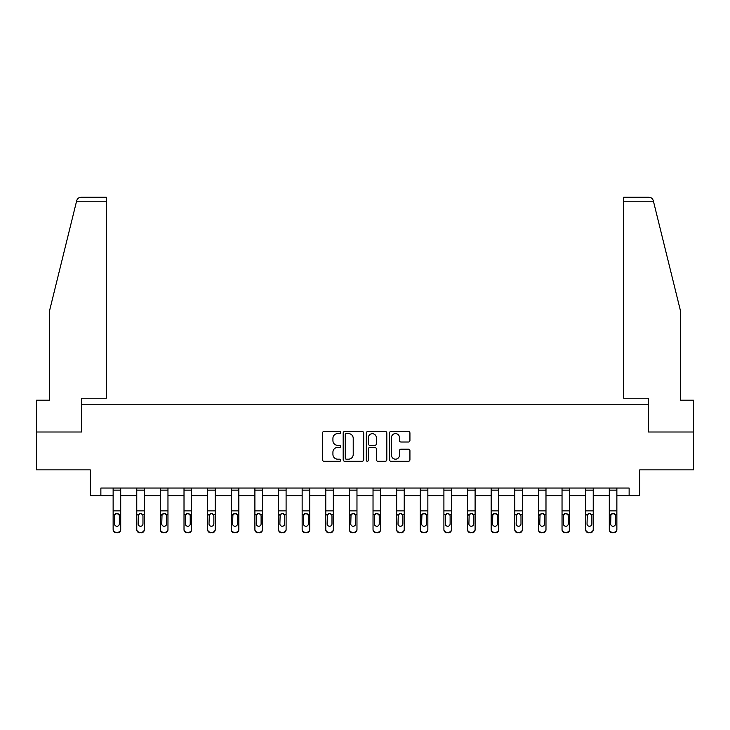 <?xml version="1.0" encoding="UTF-8"?>
<svg xmlns="http://www.w3.org/2000/svg" width="730" height="730" viewBox="0 0 730 730"><rect width="100%" height="100%" fill="white"/><g stroke="black" fill="none" stroke-linecap="round" stroke-linejoin="round"><path stroke-width="1.09" d="M340.764 432.562A1.04 1.04 0 0 0 339.724 431.521L323.928 431.521A1.487 1.487 0 0 0 322.45 433.009L322.45 459.772A1.487 1.487 0 0 0 323.928 461.26L339.724 461.26A1.04 1.04 0 0 0 340.764 460.219A1.04 1.04 0 0 0 339.724 459.179L337.68 459.179A4.754 4.754 0 0 1 332.926 454.416L332.926 452.189A4.754 4.754 0 0 1 337.68 447.435L339.724 447.435A1.04 1.04 0 0 0 340.764 446.395A1.04 1.04 0 0 0 339.724 445.346L337.68 445.346A4.754 4.754 0 0 1 332.926 440.591L332.926 438.365A4.754 4.754 0 0 1 337.68 433.602L339.724 433.602A1.04 1.04 0 0 0 340.764 432.562M408.444 442.006A1.487 1.487 0 0 0 409.931 440.518L409.931 433.009A1.487 1.487 0 0 0 408.444 431.521L390.906 431.521A1.487 1.487 0 0 0 389.418 433.009L389.418 459.772A1.487 1.487 0 0 0 390.906 461.26L408.444 461.26A1.487 1.487 0 0 0 409.931 459.772L409.931 450.702A1.487 1.487 0 0 0 408.444 449.215L400.934 449.215A1.487 1.487 0 0 0 399.456 450.702L399.456 455.201A3.979 3.979 0 0 1 395.477 459.179A3.979 3.979 0 0 1 391.499 455.201L391.499 437.58A3.979 3.979 0 0 1 395.477 433.602A3.979 3.979 0 0 1 399.456 437.58L399.456 440.518A1.487 1.487 0 0 0 400.934 442.006L408.444 442.006M100.868 495.615L100.868 488.042L629.132 488.042L629.132 495.615L639.736 495.615L639.736 469.864L693.5 469.864L693.5 432.005L648.368 432.005L648.368 404.739L81.632 404.739L81.632 432.005L36.5 432.005L36.5 469.864L90.264 469.864L90.264 495.615L113.132 495.615M363.695 433.009A1.487 1.487 0 0 0 362.217 431.521L344.67 431.521A1.487 1.487 0 0 0 343.182 433.009L343.182 459.772A1.487 1.487 0 0 0 344.67 461.26L362.217 461.26A1.487 1.487 0 0 0 363.695 459.772L363.695 433.009M367.783 431.521L385.33 431.521A1.487 1.487 0 0 1 386.818 433.009L386.818 459.772A1.487 1.487 0 0 1 385.33 461.26L377.821 461.26A1.487 1.487 0 0 1 376.333 459.772L376.333 448.913A1.487 1.487 0 0 0 374.846 447.435L369.873 447.435A1.487 1.487 0 0 0 368.385 448.913L368.385 460.219A1.04 1.04 0 0 1 367.345 461.26A1.04 1.04 0 0 1 366.305 460.219L366.305 433.009A1.487 1.487 0 0 1 367.783 431.521M120.706 495.615L136.766 495.615M144.33 495.615L160.39 495.615M167.964 495.615L184.015 495.615M191.589 495.615L207.639 495.615M215.213 495.615L231.264 495.615M238.838 495.615L254.898 495.615M262.462 495.615L278.522 495.615M286.096 495.615L302.147 495.615M309.721 495.615L325.772 495.615M333.345 495.615L349.396 495.615M356.97 495.615L373.03 495.615M380.604 495.615L396.655 495.615M404.228 495.615L420.279 495.615M427.853 495.615L443.904 495.615M451.478 495.615L467.538 495.615M475.102 495.615L491.162 495.615M498.736 495.615L514.787 495.615M522.361 495.615L538.411 495.615M545.985 495.615L562.036 495.615M569.61 495.615L585.67 495.615M593.235 495.615L609.294 495.615M616.868 495.615L629.132 495.615M346.303 433.602A1.04 1.04 0 0 0 345.263 434.642L345.263 458.139A1.04 1.04 0 0 0 346.303 459.179L348.465 459.179A4.754 4.754 0 0 0 353.22 454.416L353.22 438.365A4.754 4.754 0 0 0 348.465 433.602L346.303 433.602M376.333 437.653A3.979 3.979 0 0 0 372.355 433.684A3.979 3.979 0 0 0 368.385 437.653L368.385 443.867A1.487 1.487 0 0 0 369.873 445.346L374.846 445.346A1.487 1.487 0 0 0 376.333 443.867L376.333 437.653M113.132 515.243L113.132 529.268A3.029 3.002 -0 0 0 116.161 532.27L117.676 532.27A3.029 3.002 -0 0 0 120.706 529.268L120.706 529.743A3.029 3.002 180 0 1 117.676 532.745L117.676 532.27M119.346 523.857L119.346 515.882L119.346 523.857A2.427 2.4 180 0 1 116.919 526.266A2.427 2.4 180 0 0 119.346 523.857M114.501 524.332L114.501 523.857A2.427 2.4 180 0 0 116.919 526.266M115.659 513.801L114.501 515.699M118.187 513.801L116.919 513.445L119.072 514.769L119.346 515.882M113.132 529.268L113.132 488.069L120.706 488.069L120.706 529.268M116.161 532.27L117.676 532.745M116.161 532.745A3.029 3.002 180 0 1 113.132 529.743M113.132 514.769L114.765 514.769L114.501 523.857M114.765 514.769L116.919 513.445M76.422 201.799L76.696 200.704C77.115 199.482 77.115 199.482 76.696 200.704C77.38 198.56 78.849 197.401 81.103 197.255L106.315 197.255L106.315 201.799L76.422 201.799L49.521 310.843L49.521 400.195L36.5 400.195L36.5 432.005M81.477 432.005L81.477 398.224L106.315 398.224L106.315 201.799M693.5 432.005L693.5 400.195L680.479 400.195L680.479 310.843L653.304 200.704C652.885 199.482 652.885 199.482 653.304 200.704C652.885 199.482 652.885 199.482 653.304 200.704C652.62 198.56 651.151 197.401 648.897 197.255L623.685 197.255L648.897 197.255M648.523 432.005L648.523 398.224L623.685 398.224L623.685 197.255M136.766 515.243L136.766 529.268A3.029 3.002 -0 0 0 139.795 532.27L141.301 532.27A3.029 3.002 -0 0 0 144.33 529.268L144.33 529.743A3.029 3.002 180 0 1 141.301 532.745L141.301 532.27M142.971 523.857L142.971 515.882L142.971 523.857A2.427 2.4 180 0 1 140.543 526.266A2.427 2.4 180 0 0 142.971 523.857M138.125 524.332L138.125 523.857A2.427 2.4 180 0 0 140.543 526.266M139.284 513.801L138.125 515.699M141.812 513.801L140.543 513.445L142.706 514.769L142.971 515.882M160.39 515.243L160.39 529.268A3.029 3.002 -0 0 0 163.42 532.27L164.934 532.27A3.029 3.002 -0 0 0 167.964 529.268L167.964 529.743A3.029 3.002 180 0 1 164.934 532.745L164.934 532.27M166.595 523.857L166.595 515.882L166.595 523.857A2.427 2.4 180 0 1 164.177 526.266A2.427 2.4 180 0 0 166.595 523.857M161.75 524.332L161.75 523.857A2.427 2.4 180 0 0 164.177 526.266M162.909 513.801L161.75 515.699M165.436 513.801L164.177 513.445L166.331 514.769L166.595 515.882M136.766 529.268L136.766 488.069L144.33 488.069L144.33 529.268M139.795 532.27L141.301 532.745M139.795 532.745A3.029 3.002 180 0 1 136.766 529.743M136.766 514.769L138.39 514.769L138.125 523.857M138.39 514.769L140.543 513.445M160.39 529.268L160.39 488.069L167.964 488.069L167.964 529.268M163.42 532.27L164.934 532.745M163.42 532.745A3.029 3.002 180 0 1 160.39 529.743M160.39 514.769L162.023 514.769L161.75 523.857M162.023 514.769L164.177 513.445M184.015 515.243L184.015 529.268A3.029 3.002 -0 0 0 187.044 532.27L188.559 532.27A3.029 3.002 -0 0 0 191.589 529.268L191.589 529.743A3.029 3.002 180 0 1 188.559 532.745L188.559 532.27M190.22 523.857L190.22 515.882L190.22 523.857A2.427 2.4 180 0 1 187.802 526.266A2.427 2.4 180 0 0 190.22 523.857M185.374 524.332L185.374 523.857A2.427 2.4 180 0 0 187.802 526.266M186.533 513.801L185.374 515.699M189.061 513.801L187.802 513.445L189.955 514.769L190.22 515.882M207.639 515.243L207.639 529.268A3.029 3.002 -0 0 0 210.669 532.27L212.184 532.27A3.029 3.002 -0 0 0 215.213 529.268L215.213 529.743A3.029 3.002 180 0 1 212.184 532.745L212.184 532.27M213.853 523.857L213.853 515.882L213.853 523.857A2.427 2.4 180 0 1 211.426 526.266A2.427 2.4 180 0 0 213.853 523.857M209.008 524.332L209.008 523.857A2.427 2.4 180 0 0 211.426 526.266M210.167 513.801L209.008 515.699M212.695 513.801L211.426 513.445L213.58 514.769L213.853 515.882M231.264 515.243L231.264 529.268A3.029 3.002 -0 0 0 234.293 532.27L235.808 532.27A3.029 3.002 -0 0 0 238.838 529.268L238.838 529.743A3.029 3.002 180 0 1 235.808 532.745L235.808 532.27M237.478 523.857L237.478 515.882L237.478 523.857A2.427 2.4 180 0 1 235.051 526.266A2.427 2.4 180 0 0 237.478 523.857M232.633 524.332L232.633 523.857A2.427 2.4 180 0 0 235.051 526.266M233.792 513.801L232.633 515.699M236.319 513.801L235.051 513.445L237.204 514.769L237.478 515.882M184.015 529.268L184.015 488.069L191.589 488.069L191.589 529.268M187.044 532.27L188.559 532.745M187.044 532.745A3.029 3.002 180 0 1 184.015 529.743M184.015 514.769L185.648 514.769L185.374 523.857M185.648 514.769L187.802 513.445M207.639 529.268L207.639 488.069L215.213 488.069L215.213 529.268M210.669 532.27L212.184 532.745M210.669 532.745A3.029 3.002 180 0 1 207.639 529.743M207.639 514.769L209.273 514.769L209.008 523.857M209.273 514.769L211.426 513.445M231.264 529.268L231.264 488.069L238.838 488.069L238.838 529.268M234.293 532.27L235.808 532.745M234.293 532.745A3.029 3.002 180 0 1 231.264 529.743M231.264 514.769L232.897 514.769L232.633 523.857M232.897 514.769L235.051 513.445M254.898 515.243L254.898 529.268A3.029 3.002 -0 0 0 257.927 532.27L259.442 532.27A3.029 3.002 -0 0 0 262.462 529.268L262.462 529.743A3.029 3.002 180 0 1 259.442 532.745L259.442 532.27M261.103 523.857L261.103 515.882L261.103 523.857A2.427 2.4 180 0 1 258.685 526.266A2.427 2.4 180 0 0 261.103 523.857M256.257 524.332L256.257 523.857A2.427 2.4 180 0 0 258.685 526.266M257.416 513.801L256.257 515.699M259.944 513.801L258.685 513.445L260.838 514.769L261.103 515.882M254.898 529.268L254.898 488.069L262.462 488.069L262.462 529.268M257.927 532.27L259.442 532.745M257.927 532.745A3.029 3.002 180 0 1 254.898 529.743M254.898 514.769L256.522 514.769L256.257 523.857M256.522 514.769L258.685 513.445M278.522 515.243L278.522 529.268A3.029 3.002 -0 0 0 281.552 532.27L283.067 532.27A3.029 3.002 -0 0 0 286.096 529.268L286.096 529.743A3.029 3.002 180 0 1 283.067 532.745L283.067 532.27M284.727 523.857L284.727 515.882L284.727 523.857A2.427 2.4 180 0 1 282.309 526.266A2.427 2.4 180 0 0 284.727 523.857M279.882 524.332L279.882 523.857A2.427 2.4 180 0 0 282.309 526.266M281.041 513.801L279.882 515.699M283.568 513.801L282.309 513.445L284.463 514.769L284.727 515.882M278.522 529.268L278.522 488.069L286.096 488.069L286.096 529.268M281.552 532.27L283.067 532.745M281.552 532.745A3.029 3.002 180 0 1 278.522 529.743M278.522 514.769L280.156 514.769L279.882 523.857M280.156 514.769L282.309 513.445M302.147 515.243L302.147 529.268A3.029 3.002 -0 0 0 305.176 532.27L306.691 532.27A3.029 3.002 -0 0 0 309.721 529.268L309.721 529.743A3.029 3.002 180 0 1 306.691 532.745L306.691 532.27M308.361 523.857L308.361 515.882L308.361 523.857A2.427 2.4 180 0 1 305.934 526.266A2.427 2.4 180 0 0 308.361 523.857M303.507 524.332L303.507 523.857A2.427 2.4 180 0 0 305.934 526.266M304.666 513.801L303.507 515.699M307.202 513.801L305.934 513.445L308.087 514.769L308.361 515.882M302.147 529.268L302.147 488.069L309.721 488.069L309.721 529.268M305.176 532.27L306.691 532.745M305.176 532.745A3.029 3.002 180 0 1 302.147 529.743M302.147 514.769L303.78 514.769L303.507 523.857M303.78 514.769L305.934 513.445M325.772 515.243L325.772 529.268A3.029 3.002 -0 0 0 328.801 532.27L330.316 532.27A3.029 3.002 -0 0 0 333.345 529.268L333.345 529.743A3.029 3.002 180 0 1 330.316 532.745L330.316 532.27M331.986 523.857L331.986 515.882L331.986 523.857A2.427 2.4 180 0 1 329.559 526.266A2.427 2.4 180 0 0 331.986 523.857M327.14 524.332L327.14 523.857A2.427 2.4 180 0 0 329.559 526.266M328.299 513.801L327.14 515.699M330.827 513.801L329.559 513.445L331.712 514.769L331.986 515.882M325.772 529.268L325.772 488.069L333.345 488.069L333.345 529.268M328.801 532.27L330.316 532.745M328.801 532.745A3.029 3.002 180 0 1 325.772 529.743M325.772 514.769L327.405 514.769L327.14 523.857M327.405 514.769L329.559 513.445M349.396 515.243L349.396 529.268A3.029 3.002 -0 0 0 352.426 532.27L353.94 532.27A3.029 3.002 -0 0 0 356.97 529.268L356.97 529.743A3.029 3.002 180 0 1 353.94 532.745L353.94 532.27M355.61 523.857L355.61 515.882L355.61 523.857A2.427 2.4 180 0 1 353.183 526.266A2.427 2.4 180 0 0 355.61 523.857M350.765 524.332L350.765 523.857A2.427 2.4 180 0 0 353.183 526.266M351.924 513.801L350.765 515.699M354.452 513.801L353.183 513.445L355.346 514.769L355.61 515.882M349.396 529.268L349.396 488.069L356.97 488.069L356.97 529.268M352.426 532.27L353.94 532.745M352.426 532.745A3.029 3.002 180 0 1 349.396 529.743M349.396 514.769L351.03 514.769L350.765 523.857M351.03 514.769L353.183 513.445M373.03 515.243L373.03 529.268A3.029 3.002 -0 0 0 376.06 532.27L377.574 532.27A3.029 3.002 -0 0 0 380.604 529.268L380.604 529.743A3.029 3.002 180 0 1 377.574 532.745L377.574 532.27M379.235 523.857L379.235 515.882L379.235 523.857A2.427 2.4 180 0 1 376.817 526.266A2.427 2.4 180 0 0 379.235 523.857M374.39 524.332L374.39 523.857A2.427 2.4 180 0 0 376.817 526.266M375.548 513.801L374.39 515.699M378.076 513.801L376.817 513.445L378.97 514.769L379.235 515.882M373.03 529.268L373.03 488.069L380.604 488.069L380.604 529.268M376.06 532.27L377.574 532.745M376.06 532.745A3.029 3.002 180 0 1 373.03 529.743M373.03 514.769L374.654 514.769L374.39 523.857M374.654 514.769L376.817 513.445M396.655 515.243L396.655 529.268A3.029 3.002 -0 0 0 399.684 532.27L401.199 532.27A3.029 3.002 -0 0 0 404.228 529.268L404.228 529.743A3.029 3.002 180 0 1 401.199 532.745L401.199 532.27M402.86 523.857L402.86 515.882L402.86 523.857A2.427 2.4 180 0 1 400.441 526.266A2.427 2.4 180 0 0 402.86 523.857M398.014 524.332L398.014 523.857A2.427 2.4 180 0 0 400.441 526.266M399.173 513.801L398.014 515.699M401.701 513.801L400.441 513.445L402.595 514.769L402.86 515.882M396.655 529.268L396.655 488.069L404.228 488.069L404.228 529.268M399.684 532.27L401.199 532.745M399.684 532.745A3.029 3.002 180 0 1 396.655 529.743M396.655 514.769L398.288 514.769L398.014 523.857M398.288 514.769L400.441 513.445M420.279 515.243L420.279 529.268A3.029 3.002 -0 0 0 423.309 532.27L424.823 532.27A3.029 3.002 -0 0 0 427.853 529.268L427.853 529.743A3.029 3.002 180 0 1 424.823 532.745L424.823 532.27M426.493 523.857L426.493 515.882L426.493 523.857A2.427 2.4 180 0 1 424.066 526.266A2.427 2.4 180 0 0 426.493 523.857M421.639 524.332L421.639 523.857A2.427 2.4 180 0 0 424.066 526.266M422.798 513.801L421.639 515.699M425.334 513.801L424.066 513.445L426.22 514.769L426.493 515.882M420.279 529.268L420.279 488.069L427.853 488.069L427.853 529.268M423.309 532.27L424.823 532.745M423.309 532.745A3.029 3.002 180 0 1 420.279 529.743M420.279 514.769L421.913 514.769L421.639 523.857M421.913 514.769L424.066 513.445M443.904 515.243L443.904 529.268A3.029 3.002 -0 0 0 446.933 532.27L448.448 532.27A3.029 3.002 -0 0 0 451.478 529.268L451.478 529.743A3.029 3.002 180 0 1 448.448 532.745L448.448 532.27M450.118 523.857L450.118 515.882L450.118 523.857A2.427 2.4 180 0 1 447.691 526.266A2.427 2.4 180 0 0 450.118 523.857M445.273 524.332L445.273 523.857A2.427 2.4 180 0 0 447.691 526.266M446.431 513.801L445.273 515.699M448.959 513.801L447.691 513.445L449.844 514.769L450.118 515.882M443.904 529.268L443.904 488.069L451.478 488.069L451.478 529.268M446.933 532.27L448.448 532.745M446.933 532.745A3.029 3.002 180 0 1 443.904 529.743M443.904 514.769L445.537 514.769L445.273 523.857M445.537 514.769L447.691 513.445M467.538 515.243L467.538 529.268A3.029 3.002 -0 0 0 470.558 532.27L472.073 532.27A3.029 3.002 -0 0 0 475.102 529.268L475.102 529.743A3.029 3.002 180 0 1 472.073 532.745L472.073 532.27M473.743 523.857L473.743 515.882L473.743 523.857A2.427 2.4 180 0 1 471.315 526.266A2.427 2.4 180 0 0 473.743 523.857M468.897 524.332L468.897 523.857A2.427 2.4 180 0 0 471.315 526.266M470.056 513.801L468.897 515.699M472.584 513.801L471.315 513.445L473.478 514.769L473.743 515.882M467.538 529.268L467.538 488.069L475.102 488.069L475.102 529.268M470.558 532.27L472.073 532.745M470.558 532.745A3.029 3.002 180 0 1 467.538 529.743M467.538 514.769L469.162 514.769L468.897 523.857M469.162 514.769L471.315 513.445M491.162 515.243L491.162 529.268A3.029 3.002 -0 0 0 494.192 532.27L495.707 532.27A3.029 3.002 -0 0 0 498.736 529.268L498.736 529.743A3.029 3.002 180 0 1 495.707 532.745L495.707 532.27M497.367 523.857L497.367 515.882L497.367 523.857A2.427 2.4 180 0 1 494.949 526.266A2.427 2.4 180 0 0 497.367 523.857M492.522 524.332L492.522 523.857A2.427 2.4 180 0 0 494.949 526.266M493.681 513.801L492.522 515.699M496.208 513.801L494.949 513.445L497.103 514.769L497.367 515.882M491.162 529.268L491.162 488.069L498.736 488.069L498.736 529.268M494.192 532.27L495.707 532.745M494.192 532.745A3.029 3.002 180 0 1 491.162 529.743M491.162 514.769L492.796 514.769L492.522 523.857M492.796 514.769L494.949 513.445M514.787 515.243L514.787 529.268A3.029 3.002 -0 0 0 517.816 532.27L519.331 532.27A3.029 3.002 -0 0 0 522.361 529.268L522.361 529.743A3.029 3.002 180 0 1 519.331 532.745L519.331 532.27M520.992 523.857L520.992 515.882L520.992 523.857A2.427 2.4 180 0 1 518.574 526.266A2.427 2.4 180 0 0 520.992 523.857M516.146 524.332L516.146 523.857A2.427 2.4 180 0 0 518.574 526.266M517.305 513.801L516.146 515.699M519.833 513.801L518.574 513.445L520.727 514.769L520.992 515.882M514.787 529.268L514.787 488.069L522.361 488.069L522.361 529.268M517.816 532.27L519.331 532.745M517.816 532.745A3.029 3.002 180 0 1 514.787 529.743M514.787 514.769L516.42 514.769L516.146 523.857M516.42 514.769L518.574 513.445M538.411 515.243L538.411 529.268A3.029 3.002 -0 0 0 541.441 532.27L542.956 532.27A3.029 3.002 -0 0 0 545.985 529.268L545.985 529.743A3.029 3.002 180 0 1 542.956 532.745L542.956 532.27M544.626 523.857L544.626 515.882L544.626 523.857A2.427 2.4 180 0 1 542.198 526.266A2.427 2.4 180 0 0 544.626 523.857M539.78 524.332L539.78 523.857A2.427 2.4 180 0 0 542.198 526.266M540.939 513.801L539.78 515.699M543.467 513.801L542.198 513.445L544.352 514.769L544.626 515.882M538.411 529.268L538.411 488.069L545.985 488.069L545.985 529.268M541.441 532.27L542.956 532.745M541.441 532.745A3.029 3.002 180 0 1 538.411 529.743M538.411 514.769L540.045 514.769L539.78 523.857M540.045 514.769L542.198 513.445M562.036 515.243L562.036 529.268A3.029 3.002 -0 0 0 565.066 532.27L566.58 532.27A3.029 3.002 -0 0 0 569.61 529.268L569.61 529.743A3.029 3.002 180 0 1 566.58 532.745L566.58 532.27M568.25 523.857L568.25 515.882L568.25 523.857A2.427 2.4 180 0 1 565.823 526.266A2.427 2.4 180 0 0 568.25 523.857M563.405 524.332L563.405 523.857A2.427 2.4 180 0 0 565.823 526.266M564.564 513.801L563.405 515.699M567.091 513.801L565.823 513.445L567.976 514.769L568.25 515.882M562.036 529.268L562.036 488.069L569.61 488.069L569.61 529.268M565.066 532.27L566.58 532.745M565.066 532.745A3.029 3.002 180 0 1 562.036 529.743M562.036 514.769L563.669 514.769L563.405 523.857M563.669 514.769L565.823 513.445M585.67 515.243L585.67 529.268A3.029 3.002 -0 0 0 588.699 532.27L590.205 532.27A3.029 3.002 -0 0 0 593.235 529.268L593.235 529.743A3.029 3.002 180 0 1 590.205 532.745L590.205 532.27M591.875 523.857L591.875 515.882L591.875 523.857A2.427 2.4 180 0 1 589.457 526.266A2.427 2.4 180 0 0 591.875 523.857M587.029 524.332L587.029 523.857A2.427 2.4 180 0 0 589.457 526.266M588.188 513.801L587.029 515.699M590.716 513.801L589.457 513.445L591.61 514.769L591.875 515.882M585.67 529.268L585.67 488.069L593.235 488.069L593.235 529.268M588.699 532.27L590.205 532.745M588.699 532.745A3.029 3.002 180 0 1 585.67 529.743M585.67 514.769L587.294 514.769L587.029 523.857M587.294 514.769L589.457 513.445M609.294 515.243L609.294 529.268A3.029 3.002 -0 0 0 612.324 532.27L613.839 532.27A3.029 3.002 -0 0 0 616.868 529.268L616.868 529.743A3.029 3.002 180 0 1 613.839 532.745L613.839 532.27M615.5 523.857L615.5 515.882L615.5 523.857A2.427 2.4 180 0 1 613.081 526.266A2.427 2.4 180 0 0 615.5 523.857M610.654 524.332L610.654 523.857A2.427 2.4 180 0 0 613.081 526.266M611.813 513.801L610.654 515.699M614.341 513.801L613.081 513.445L615.235 514.769L615.5 515.882M609.294 529.268L609.294 488.069L616.868 488.069L616.868 529.268M612.324 532.27L613.839 532.745M612.324 532.745A3.029 3.002 180 0 1 609.294 529.743M609.294 514.769L610.928 514.769L610.654 523.857M610.928 514.769L613.081 513.445M119.072 514.769L120.706 514.769M113.132 510.854L120.706 510.854M113.132 490.149L120.706 490.149M653.578 201.799L623.685 201.799M142.706 514.769L144.33 514.769M136.766 510.854L144.33 510.854M136.766 490.149L144.33 490.149M166.331 514.769L167.964 514.769M160.39 510.854L167.964 510.854M160.39 490.149L167.964 490.149M189.955 514.769L191.589 514.769M184.015 510.854L191.589 510.854M184.015 490.149L191.589 490.149M213.58 514.769L215.213 514.769M207.639 510.854L215.213 510.854M207.639 490.149L215.213 490.149M237.204 514.769L238.838 514.769M231.264 510.854L238.838 510.854M231.264 490.149L238.838 490.149M260.838 514.769L262.462 514.769M254.898 510.854L262.462 510.854M254.898 490.149L262.462 490.149M284.463 514.769L286.096 514.769M278.522 510.854L286.096 510.854M278.522 490.149L286.096 490.149M308.087 514.769L309.721 514.769M302.147 510.854L309.721 510.854M302.147 490.149L309.721 490.149M331.712 514.769L333.345 514.769M325.772 510.854L333.345 510.854M325.772 490.149L333.345 490.149M355.346 514.769L356.97 514.769M349.396 510.854L356.97 510.854M349.396 490.149L356.97 490.149M378.97 514.769L380.604 514.769M373.03 510.854L380.604 510.854M373.03 490.149L380.604 490.149M402.595 514.769L404.228 514.769M396.655 510.854L404.228 510.854M396.655 490.149L404.228 490.149M426.22 514.769L427.853 514.769M420.279 510.854L427.853 510.854M420.279 490.149L427.853 490.149M449.844 514.769L451.478 514.769M443.904 510.854L451.478 510.854M443.904 490.149L451.478 490.149M473.478 514.769L475.102 514.769M467.538 510.854L475.102 510.854M467.538 490.149L475.102 490.149M497.103 514.769L498.736 514.769M491.162 510.854L498.736 510.854M491.162 490.149L498.736 490.149M520.727 514.769L522.361 514.769M514.787 510.854L522.361 510.854M514.787 490.149L522.361 490.149M544.352 514.769L545.985 514.769M538.411 510.854L545.985 510.854M538.411 490.149L545.985 490.149M567.976 514.769L569.61 514.769M562.036 510.854L569.61 510.854M562.036 490.149L569.61 490.149M591.61 514.769L593.235 514.769M585.67 510.854L593.235 510.854M585.67 490.149L593.235 490.149M615.235 514.769L616.868 514.769M609.294 510.854L616.868 510.854M609.294 490.149L616.868 490.149"/></g></svg>
